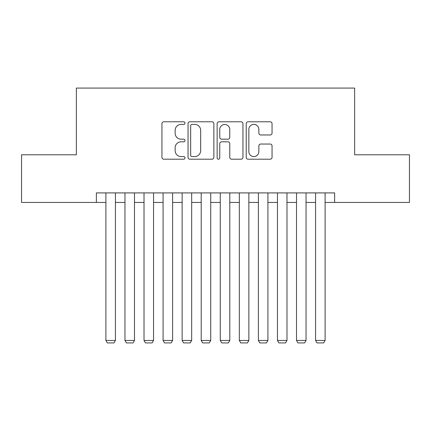<?xml version="1.0" encoding="UTF-8"?>
<svg xmlns="http://www.w3.org/2000/svg" width="431" height="431" viewBox="0 0 431 431"><rect width="100%" height="100%" fill="white"/><g stroke="black" fill="none" stroke-linecap="round" stroke-linejoin="round"><path stroke-width="0.65" d="M185.001 123.094A1.309 1.309 0 0 0 183.692 121.784L163.812 121.784A1.869 1.869 0 0 0 161.943 123.654L161.943 157.331A1.869 1.869 0 0 0 163.812 159.206L183.692 159.206A1.309 1.309 0 0 0 185.001 157.891A1.309 1.309 0 0 0 183.692 156.582L181.122 156.582A5.986 5.986 0 0 1 175.131 150.597L175.131 147.79A5.986 5.986 0 0 1 181.122 141.804L183.692 141.804A1.309 1.309 0 0 0 185.001 140.495A1.309 1.309 0 0 0 183.692 139.186L181.122 139.186A5.986 5.986 0 0 1 175.131 133.195L175.131 130.388A5.986 5.986 0 0 1 181.122 124.403L183.692 124.403A1.309 1.309 0 0 0 185.001 123.094M270.178 134.973A1.869 1.869 0 0 0 272.053 133.104L272.053 123.654A1.869 1.869 0 0 0 270.178 121.784L248.1 121.784A1.869 1.869 0 0 0 246.23 123.654L246.23 157.331A1.869 1.869 0 0 0 248.1 159.206L270.178 159.206A1.869 1.869 0 0 0 272.053 157.331L272.053 145.92A1.869 1.869 0 0 0 270.178 144.046L260.733 144.046A1.869 1.869 0 0 0 258.859 145.92L258.859 151.577A5.005 5.005 0 0 1 253.854 156.582A5.005 5.005 0 0 1 248.849 151.577L248.849 129.408A5.005 5.005 0 0 1 253.854 124.403A5.005 5.005 0 0 1 258.859 129.408L258.859 133.104A1.869 1.869 0 0 0 260.733 134.973L270.178 134.973M96.366 202.441L21.55 202.441L21.55 154.788L76.352 154.788L76.352 88.075L354.648 88.075L354.648 154.788L409.45 154.788L409.45 202.441L334.634 202.441L334.634 192.91L96.366 192.91L96.366 202.441L105.897 202.441M213.862 123.654A1.869 1.869 0 0 0 211.993 121.784L189.915 121.784A1.869 1.869 0 0 0 188.045 123.654L188.045 157.331A1.869 1.869 0 0 0 189.915 159.206L211.993 159.206A1.869 1.869 0 0 0 213.862 157.331L213.862 123.654M219.007 121.784L241.085 121.784A1.869 1.869 0 0 1 242.955 123.654L242.955 157.331A1.869 1.869 0 0 1 241.085 159.206L231.636 159.206A1.869 1.869 0 0 1 229.766 157.331L229.766 143.674A1.869 1.869 0 0 0 227.897 141.804L221.626 141.804A1.869 1.869 0 0 0 219.756 143.674L219.756 157.891A1.309 1.309 0 0 1 218.447 159.206A1.309 1.309 0 0 1 217.138 157.891L217.138 123.654A1.869 1.869 0 0 1 219.007 121.784M115.427 202.441L124.958 202.441M134.488 202.441L144.019 202.441M153.549 202.441L163.08 202.441M172.61 202.441L182.141 202.441M191.671 202.441L201.202 202.441M210.732 202.441L220.268 202.441M229.798 202.441L239.329 202.441M248.859 202.441L258.39 202.441M267.92 202.441L277.451 202.441M286.981 202.441L296.512 202.441M306.042 202.441L315.573 202.441M325.103 202.441L334.634 202.441M191.973 124.403A1.309 1.309 0 0 0 190.664 125.712L190.664 155.273A1.309 1.309 0 0 0 191.973 156.582L194.683 156.582A5.986 5.986 0 0 0 200.674 150.597L200.674 130.388A5.986 5.986 0 0 0 194.683 124.403L191.973 124.403M229.766 129.499A5.005 5.005 0 0 0 224.761 124.494A5.005 5.005 0 0 0 219.756 129.499L219.756 137.311A1.869 1.869 0 0 0 221.626 139.186L227.897 139.186A1.869 1.869 0 0 0 229.766 137.311L229.766 129.499M115.427 192.91L115.427 340.447L105.897 340.447L105.897 192.91M115.427 340.447L113.999 342.925L107.324 342.925L105.897 340.447M134.488 192.91L134.488 340.447L124.958 340.447L124.958 192.91M134.488 340.447L133.06 342.925L126.385 342.925L124.958 340.447M153.549 192.91L153.549 340.447L144.019 340.447L144.019 192.91M153.549 340.447L152.121 342.925L145.452 342.925L144.019 340.447M172.61 192.91L172.61 340.447L163.08 340.447L163.08 192.91M172.61 340.447L171.182 342.925L164.513 342.925L163.08 340.447M191.671 192.91L191.671 340.447L182.141 340.447L182.141 192.91M191.671 340.447L190.243 342.925L183.574 342.925L182.141 340.447M210.732 192.91L210.732 340.447L201.202 340.447L201.202 192.91M210.732 340.447L209.304 342.925L202.635 342.925L201.202 340.447M229.798 192.91L229.798 340.447L220.268 340.447L220.268 192.91M229.798 340.447L228.365 342.925L221.696 342.925L220.268 340.447M248.859 192.91L248.859 340.447L239.329 340.447L239.329 192.91M248.859 340.447L247.426 342.925L240.757 342.925L239.329 340.447M267.92 192.91L267.92 340.447L258.39 340.447L258.39 192.91M267.92 340.447L266.487 342.925L259.818 342.925L258.39 340.447M286.981 192.91L286.981 340.447L277.451 340.447L277.451 192.91M286.981 340.447L285.548 342.925L278.879 342.925L277.451 340.447M306.042 192.91L306.042 340.447L296.512 340.447L296.512 192.91M306.042 340.447L304.615 342.925L297.94 342.925L296.512 340.447M325.103 192.91L325.103 340.447L315.573 340.447L315.573 192.91M325.103 340.447L323.676 342.925L317 342.925L315.573 340.447"/></g></svg>
